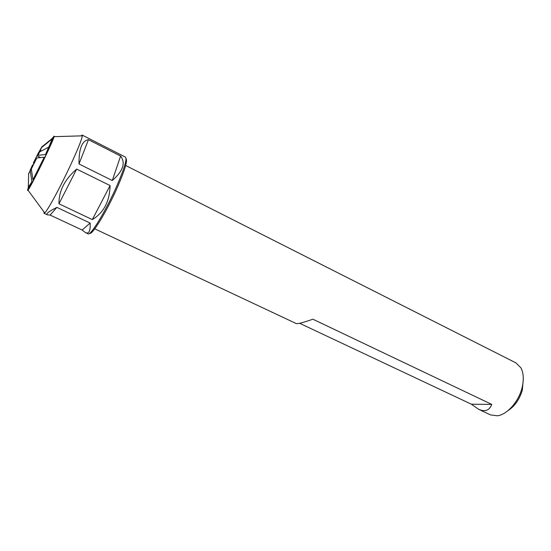 <?xml version="1.0" encoding="UTF-8"?>
<svg xmlns="http://www.w3.org/2000/svg" width="551" height="551" viewBox="0 0 551 551"><rect width="100%" height="100%" fill="white"/><g stroke="black" fill="none" stroke-linecap="round" stroke-linejoin="round"><path stroke-width="0.83" d="M125.676 165.493L515.901 362.868L520.853 367.765C523.684 373.075 524.042 379.901 521.935 388.255C518.408 401.989 506.989 414.641 497.422 415.791L490.521 414.903L478.702 409.345C485.135 412.079 489.495 410.433 491.774 404.406L312.885 319.208C303.394 322.528 297.871 323.988 296.321 323.595L94.772 228.837M299.641 323.292L471.408 404.214L478.702 409.345M501.885 355.781L501.224 355.533M523.292 379.267L522.32 390.129C519.565 399.33 514.786 406.17 507.988 410.64M491.774 404.406L471.408 404.214M38.088 155.32L41.552 147.578L38.088 155.32L45.499 154.528L46.098 154.824L44.776 157.483M29.554 186.004L28.996 186.927M29.341 186.362L29.472 185.969M33.48 180.101L32.495 182.092L31.896 181.809L28.08 187.567L28.452 187.739M28.707 187.023L28.425 187.726M28.218 188.256C27.412 190.377 27.336 191.018 27.998 190.178C30.835 187.092 53.419 140.794 54.108 136.662C54.363 135.622 53.908 136.069 52.731 138.012M46.098 154.824L52.972 139.093L52.379 138.804L45.499 154.528M33.542 180.129L44.831 157.51L44.225 157.214L32.936 179.805L33.542 180.129M28.018 188.16L28.604 188.442L32.495 182.092M41.745 146.972L38.914 152.104L41.745 146.972L52.538 138.225L53.13 138.515L52.531 137.915L51.718 138.886M53.13 138.515L52.862 139.045M43.963 211.887L44.025 213.278L44.721 212.927C47.613 210.64 61.133 185.611 71.382 163.31C78.173 148.488 81.823 139.327 82.333 135.842L82.182 135.071L81.045 135.877M82.182 135.071L125.518 157.159C127.185 159.005 124.306 168.558 116.874 185.811C106.15 210.392 90.467 236.269 88.105 233.838L85.508 232.632C89.007 234.092 90.55 230.903 90.137 223.065L56.891 207.376C48.86 211.377 45.664 213.857 47.303 214.807L50.107 215.076L82.133 230.029L85.508 232.632M126.048 158.75C127.722 160.534 124.939 169.832 117.707 186.644C107.28 210.565 91.996 235.711 89.689 233.28M76.658 169.074C64.674 179.454 58.771 191.032 58.964 203.801L92.327 219.608C103.808 212.658 109.725 201.308 110.083 185.556L76.658 169.074L58.964 203.801M88.449 139.685C82.009 140.67 78.855 148.77 78.993 163.991L112.314 180.521C123.073 171.017 125.835 162.855 120.6 156.05L88.449 139.685L78.993 163.991M112.314 180.521L120.6 156.05M82.133 230.029L90.137 223.065M50.107 215.076L56.891 207.376M92.327 219.608L110.083 185.556M41.552 147.578L52.379 138.804M33.391 162.951L38.722 152.214L33.391 162.951L33.866 163.805M36.827 157.972L31.338 169.012L36.827 157.972L44.225 157.214M30.305 170.989L28.438 173.978L31.18 169.047L30.305 170.989L31.896 181.809M33.57 178.648L32.998 179.867M32.936 179.805L31.338 169.012M38.425 154.342L37.888 154.073M33.852 162.201L34.506 162.517M38.914 152.104L39.348 152.317M40.602 157.586L37.599 156.112M40.381 150.347L41.525 150.912M33.225 165.086L32.619 164.79L30.229 170.762M29.988 170.645L32.619 164.79M28.659 173.896L28.315 186.837L28.879 187.106M27.998 190.178L44.721 212.927M54.108 136.662L82.333 135.842M44.025 213.278L47.303 214.807M39.693 151.876L48.956 147.014M32.778 178.572L32.984 179.709M30.415 171.733L30.016 171.533"/></g></svg>
